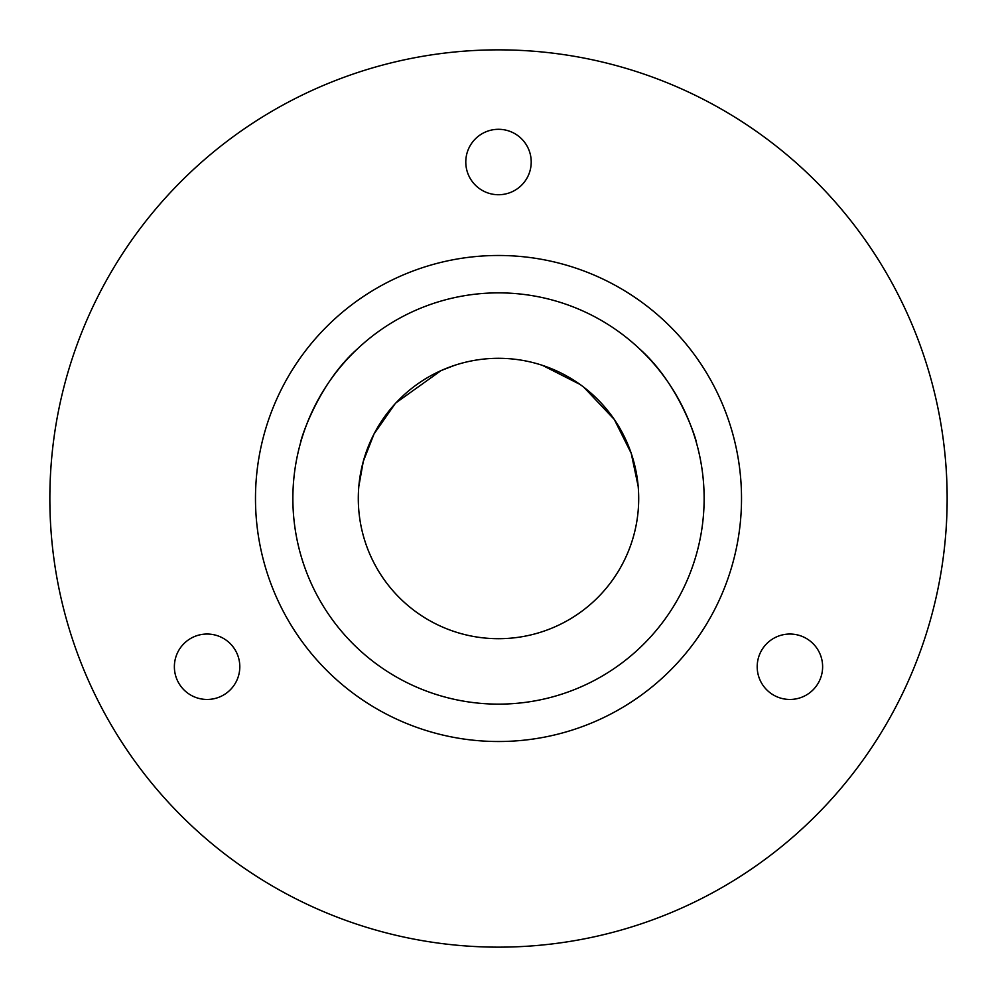 <?xml version="1.0" encoding="UTF-8"?>
<svg xmlns="http://www.w3.org/2000/svg" width="997" height="997" viewBox="0 0 997 997"><rect width="100%" height="100%" fill="white"/><g stroke="black" fill="none" stroke-linecap="round" stroke-linejoin="round"><path stroke-width="1.5" d="M255.481 498.5A243.019 243.019 0 0 1 498.5 255.481A243.019 243.019 0 0 1 741.519 498.5A243.019 243.019 0 0 1 498.5 741.519A243.019 243.019 0 0 1 255.481 498.5M357.362 348.95C316.099 385.515 299.324 444.375 300.658 442.419L301.293 440.238M639.638 348.95C680.901 385.515 697.676 444.375 696.342 442.419M704.131 498.5A205.631 205.631 0 0 0 498.5 292.869A205.631 205.631 0 0 0 292.869 498.5A205.631 205.631 0 0 0 498.5 704.131A205.631 205.631 0 0 0 704.131 498.5M465.786 162.013A32.714 32.714 0 0 0 498.5 194.727A32.714 32.714 0 0 0 531.214 162.013A32.714 32.714 0 0 0 498.5 129.298A32.714 32.714 0 0 0 465.786 162.013M757.197 666.744A32.714 32.714 0 0 0 789.911 699.458A32.714 32.714 0 0 0 822.625 666.744A32.714 32.714 0 0 0 789.911 634.03A32.714 32.714 0 0 0 757.197 666.744M174.375 666.744A32.714 32.714 0 0 0 207.089 699.458A32.714 32.714 0 0 0 239.803 666.744A32.714 32.714 0 0 0 207.089 634.03A32.714 32.714 0 0 0 174.375 666.744M358.297 498.5A140.203 140.203 0 0 0 498.5 638.703A140.203 140.203 0 0 0 638.703 498.5A140.203 140.203 0 0 0 498.5 358.297A140.203 140.203 0 0 0 358.297 498.5M947.15 498.5A448.65 448.65 0 0 0 498.5 49.85A448.65 448.65 0 0 0 49.85 498.5A448.65 448.65 0 0 0 498.5 947.15A448.65 448.65 0 0 0 947.15 498.5M454.532 365.363L441.409 370.448M441.035 370.61L396.096 402.738M394.949 403.984L374.037 433.957L363.294 461.387L358.833 486.324M638.167 486.324L631.226 453.323L614.289 419.45L583.868 387.285M580.017 384.431L542.468 365.363"/></g></svg>
